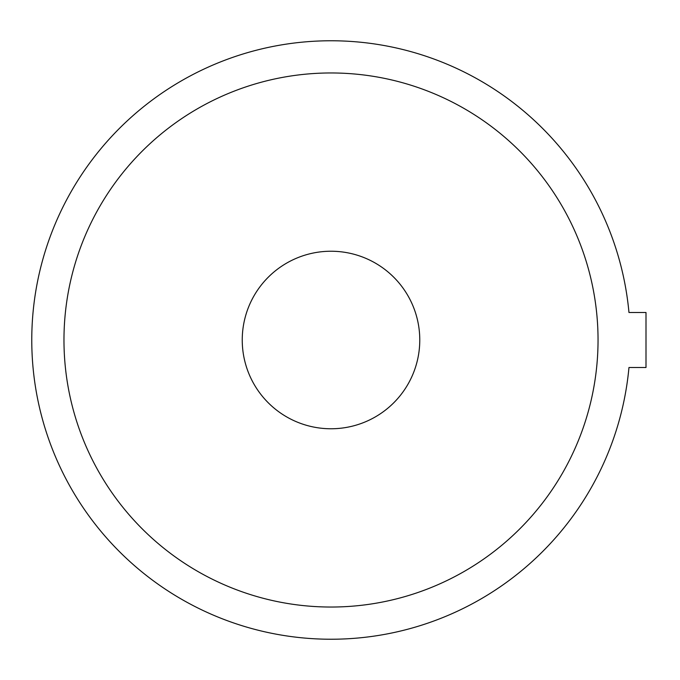 <?xml version="1.0" encoding="UTF-8"?>
<svg xmlns="http://www.w3.org/2000/svg" width="680" height="680" viewBox="0 0 680 680"><rect width="100%" height="100%" fill="white"/><g stroke="black" fill="none" stroke-linecap="round" stroke-linejoin="round"><path stroke-width="1.02" d="M628.966 367.506L646 367.506L646 312.494L628.966 312.494A299.225 299.225 0 0 0 173.51 85.57A299.225 299.225 0 0 0 173.51 594.431A299.225 299.225 0 0 0 628.966 367.506M331.007 72.964A267.036 267.036 0 0 1 562.266 473.518A267.036 267.036 0 0 1 99.747 473.518A267.036 267.036 0 0 1 331.007 72.964M331.007 251.234A88.766 88.766 0 0 1 419.773 340A88.766 88.766 0 0 1 331.007 428.765A88.766 88.766 0 0 1 242.242 340A88.766 88.766 0 0 1 331.007 251.234"/></g></svg>

